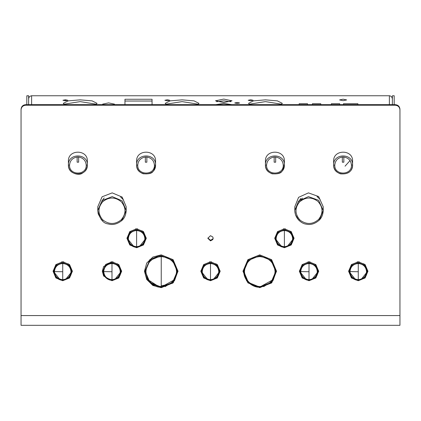 <?xml version="1.0" encoding="UTF-8"?>
<svg xmlns="http://www.w3.org/2000/svg" width="421" height="421" viewBox="0 0 421 421"><rect width="100%" height="100%" fill="white"/><g stroke="black" fill="none" stroke-linecap="round" stroke-linejoin="round"><path stroke-width="0.63" d="M392.372 95.804L394.182 95.735L392.372 95.804L392.372 104.64M394.182 95.804L394.182 104.64M28.628 95.804L26.818 95.804L28.628 95.735L28.628 104.64M26.818 95.804L26.818 104.64M323.223 206.769L318.65 196.554L308.44 192.881L298.573 197.344L294.805 206.769L294.805 210.511L298.573 201.085L308.44 196.623L318.65 200.296L323.223 210.511L319.45 219.962C321.76 217.652 323.018 214.505 323.223 210.511L323.223 206.769M317.071 196.618L320.034 199.296L317.087 196.57M298.773 201.422L300.789 198.402M300.789 199.638L302.52 198.149M210.5 235.686L207.848 238.281L210.5 240.875L212.794 239.581L213.152 238.281L212.794 236.986L210.5 235.686M207.863 237.986L210.5 240.286L212.794 238.991L213.137 237.986M399.95 314.976L399.95 109.86C399.671 107.05 398.092 105.503 395.214 105.229L25.786 105.229C22.908 105.503 21.329 107.05 21.05 109.86L21.05 109.276C21.329 106.46 22.908 104.913 25.786 104.64L25.786 105.229M395.214 105.229L395.214 104.64C398.092 104.913 399.671 106.46 399.95 109.276M395.214 104.64L25.786 104.64M21.05 314.976L21.05 109.276M53.072 270.971L60.124 279.781M65.334 279.781L72.386 270.971M102.329 270.971L103.619 275.402L109.381 279.781M114.591 279.781L121.643 270.971M144.482 270.971L146.724 278.876L159.291 286.964M165.095 286.638L174.426 280.807L178.004 270.971M126.958 237.986L134.01 246.795M139.219 246.795L146.271 237.986M200.843 270.971L207.895 279.781M213.105 279.781L220.157 270.971M350.146 160.485L345.036 166.184M367.928 270.971L360.876 279.781M355.666 279.781L348.614 270.971M318.671 270.971L311.619 279.781M306.409 279.781L299.357 270.971M276.518 270.971L272.813 280.97L263.614 286.638M255.884 286.633L246.695 280.96L242.996 270.971M294.042 237.986L286.99 246.795M281.781 246.795L274.729 237.986M21.05 325.044L21.05 109.86M399.95 325.044L399.95 109.86M284.385 247.732L277.555 244.964L274.724 238.281L277.555 231.597L284.385 228.829L291.216 231.597L294.047 238.281L291.216 244.964L284.385 247.732M259.757 287.669L247.901 282.865L242.991 271.266L247.901 259.673L259.757 254.868L271.613 259.673L276.523 271.266L271.613 282.865L259.757 287.669M309.014 280.718L302.183 277.949L299.352 271.266L302.183 264.583L309.014 261.815L315.845 264.583L318.676 271.266L315.845 277.949L309.014 280.718M358.271 280.718L351.44 277.949L348.609 271.266L351.44 264.583L358.271 261.815L365.102 264.583L367.933 271.266L365.102 277.949L358.271 280.718M210.5 280.718L217.331 277.949L220.162 271.266L217.331 264.583L210.5 261.815L203.669 264.583L200.838 271.266L203.669 277.949L210.5 280.718M136.615 247.732L143.445 244.964L146.276 238.281L143.445 231.597L136.615 228.829L129.784 231.597L126.953 238.281L129.784 244.964L136.615 247.732M161.243 287.669L173.099 282.865L178.009 271.266L173.099 259.673L161.243 254.868L152.86 257.063L146.724 263.067L144.477 271.266L146.724 279.465L152.86 285.47L161.243 287.669M111.986 280.718L118.817 277.949L121.648 271.266L118.817 264.583L111.986 261.815L103.619 266.54L102.324 271.266L103.619 275.992L111.986 280.718M62.729 280.718L69.56 277.949L72.391 271.266L69.56 264.583L62.729 261.815L55.898 264.583L53.067 271.266L55.898 277.949L62.729 280.718M126.195 206.769L122.185 197.091L112.196 192.871L102.093 196.796L97.777 206.769L97.777 210.511L102.093 200.538L112.196 196.618L122.185 200.833L126.195 210.511L121.874 220.509C124.505 218.162 125.947 214.826 126.195 210.511L126.195 206.769M120.674 197.07L123.485 199.907L120.69 197.023M102.129 200.649L104.192 197.97M352.587 161.211L352.587 161.075C353.019 149.123 333.032 149.266 333.642 161.211L333.642 164.927M343.115 99.193L339.563 99.935L343.115 100.672L346.667 99.935L343.115 99.193M96.493 104.24L80.158 101.614L63.824 104.24M152.055 104.64L152.055 101.035L124.963 101.035L124.963 104.64L124.963 99.267L152.055 99.267L152.055 104.64M198.417 104.24L182.083 101.614L165.748 104.24M230.871 101.693L223.761 100.856L216.652 101.693M281.775 104.24L265.44 101.614L249.106 104.24M357.892 104.64L357.892 103.713L343.494 103.713L343.494 104.64M339.705 104.64L339.705 103.713L331.369 103.713L331.369 104.64M320.76 104.64L320.76 103.713L312.424 103.713L312.424 104.64M307.498 104.64L307.498 103.713L299.163 103.713L299.163 104.64M281.144 104.64L282.323 103.356L277.376 100.872L265.44 99.845L253.505 100.872L248.558 103.356L249.737 104.64M250.663 99.772L248.222 100.282L250.663 100.787L253.105 100.282L250.663 99.772M231.676 104.64L223.761 103.429L215.847 104.64M223.761 99.088L215.473 100.808L223.761 102.535L232.05 100.808L223.761 99.088M237.176 102.471L234.729 102.982L237.176 103.487L239.617 102.982L237.176 102.471M197.786 104.64L198.965 103.356L194.018 100.872L182.083 99.845L170.147 100.872L165.2 103.356L166.379 104.64M167.305 99.772L164.864 100.282L167.305 100.787L169.747 100.282L167.305 99.772M113.959 104.64L114.496 104.129L108.576 102.898L102.656 104.129L103.192 104.64M95.862 104.64L97.041 103.356L92.094 100.872L80.158 99.845L68.223 100.872L63.276 103.356L64.455 104.64M65.381 99.772L62.939 100.282L65.381 100.787L67.823 100.282L65.381 99.772L65.381 100.787M28.628 98.988C28.754 97.172 29.749 96.093 31.612 95.751L389.388 95.751C391.141 95.977 392.135 97.056 392.372 98.988M284.385 164.927L284.385 164.948C284.88 176.894 264.893 176.852 265.44 164.906C264.946 152.955 284.933 152.997 284.385 164.948L284.385 161.164C284.933 149.218 264.946 149.176 265.44 161.122L265.44 161.164M155.56 164.927L155.56 164.948C156.049 176.899 136.062 176.852 136.615 164.9C136.125 152.955 156.112 153.002 155.56 164.948L155.56 161.169C156.112 149.218 136.125 149.171 136.615 161.122L136.615 161.169M87.358 164.937L86.221 165.174C85.805 160.585 83.279 157.88 78.653 157.044L78.648 162.196L77.132 162.196L77.138 157.044C72.507 157.864 69.981 160.569 69.549 165.153L68.412 164.916L68.644 166.963C69.891 173.799 79.506 175.857 82.495 173.042C85.374 171.563 86.994 168.863 87.358 164.937L87.358 164.927C87.863 176.883 67.876 176.862 68.412 164.916C67.907 152.965 87.894 152.991 87.358 164.937L87.358 161.154C87.894 149.208 67.907 149.187 68.412 161.132L68.412 161.154M173.499 282.454L172.336 283.37M272.013 282.454L270.85 283.37M62.729 262.725L62.729 279.676C67.713 279.16 70.47 276.465 70.996 271.592C70.47 266.714 67.713 264.02 62.729 263.504C57.724 263.967 54.972 266.661 54.462 271.592C54.972 276.518 57.724 279.212 62.729 279.676C67.734 279.212 70.486 276.518 70.996 271.592C70.486 266.661 67.734 263.967 62.729 263.504C57.724 263.967 54.972 266.661 54.462 271.592C54.972 276.518 57.724 279.212 62.729 279.676L62.729 280.144L56.435 277.592L53.825 271.434L56.435 265.277L62.729 262.725L69.023 265.277L71.633 271.434L69.023 277.592L62.729 280.144C70.339 279.044 70.949 274.603 71.186 274.171L71.633 270.582L69.023 264.425L62.729 261.873L63.797 261.873M111.986 262.725L111.986 279.676C116.97 279.16 119.727 276.465 120.253 271.592C119.727 266.714 116.97 264.02 111.986 263.504C106.981 263.967 104.229 266.661 103.719 271.592C104.229 276.518 106.981 279.212 111.986 279.676C116.991 279.212 119.743 276.518 120.253 271.592C119.743 266.661 116.991 263.967 111.986 263.504C106.981 263.967 104.229 266.661 103.719 271.592C104.229 276.518 106.981 279.212 111.986 279.676L111.986 280.144L105.692 277.592L103.082 271.434L105.692 265.277L111.986 262.725L118.28 265.277L120.89 271.434L118.28 277.592L111.986 280.144C119.596 279.044 120.206 274.603 120.443 274.171L120.89 270.582L118.28 264.425L111.986 261.873L113.054 261.873M136.615 246.69C141.598 246.174 144.356 243.48 144.882 238.607C144.356 233.729 141.598 231.034 136.615 230.519C131.61 230.982 128.858 233.681 128.347 238.607C128.858 243.533 131.61 246.227 136.615 246.69L136.615 247.159L130.321 244.606L127.71 238.449L130.321 232.292L136.615 229.74L142.908 232.292L145.519 238.449L142.908 244.606L136.615 247.159L136.615 229.74M161.243 256.6L161.243 286.564C170.484 285.612 175.589 280.618 176.562 271.582C175.589 262.546 170.484 257.552 161.243 256.6C151.949 257.473 146.845 262.472 145.924 271.582C146.84 280.691 151.949 285.685 161.243 286.564C170.537 285.691 175.641 280.691 176.562 271.582C175.646 262.472 170.537 257.478 161.243 256.6C151.949 257.473 146.845 262.472 145.924 271.582C146.84 280.691 151.949 285.685 161.243 286.564L161.243 287.085L149.923 282.496L145.234 271.424L149.923 260.352L161.243 255.768L172.563 260.352L177.252 271.424L172.563 282.496L161.243 287.085L174.994 279.455L177.252 270.582L172.563 259.51L161.243 254.926L149.923 259.51L145.234 270.582L145.234 271.424C145.308 282.238 156.244 288.053 161.243 287.101L161.243 255.768M210.5 262.725L210.5 279.676C215.484 279.16 218.241 276.465 218.767 271.592C218.241 266.714 215.484 264.02 210.5 263.504C205.495 263.967 202.743 266.661 202.233 271.592C202.743 276.518 205.495 279.212 210.5 279.676C215.505 279.212 218.257 276.518 218.767 271.592C218.257 266.661 215.505 263.967 210.5 263.504C205.495 263.967 202.743 266.661 202.233 271.592C202.743 276.518 205.495 279.212 210.5 279.676L210.5 280.144L204.206 277.592L201.596 271.434L204.206 265.277L210.5 262.725L216.794 265.277L219.404 271.434L216.794 277.592L210.5 280.144C218.11 279.044 218.72 274.603 218.957 274.171L219.404 270.582L216.794 264.425L210.5 261.873L211.568 261.873M259.757 286.564C268.998 285.612 274.103 280.618 275.076 271.582C274.103 262.546 268.998 257.552 259.757 256.6C250.463 257.473 245.359 262.472 244.438 271.582C245.354 280.691 250.463 285.685 259.757 286.564C269.051 285.691 274.155 280.691 275.076 271.582C274.16 262.472 269.051 257.478 259.757 256.6C250.463 257.473 245.359 262.472 244.438 271.582C245.354 280.691 250.463 285.685 259.757 286.564L259.757 287.085L248.437 282.496L243.748 271.424L248.437 260.352L259.757 255.768L271.077 260.352L275.766 271.424L271.077 282.496L259.757 287.085L273.508 279.455L275.766 270.582L271.077 259.51L259.757 254.926L248.437 259.51L243.748 270.582L243.748 271.424C243.822 282.238 254.758 288.053 259.757 287.101L259.757 286.564M284.385 246.69C289.369 246.174 292.127 243.48 292.653 238.607C292.127 233.729 289.369 231.034 284.385 230.519C279.381 230.982 276.629 233.681 276.118 238.607C276.629 243.533 279.381 246.227 284.385 246.69L284.385 247.159L278.092 244.606L275.481 238.449L278.092 232.292L284.385 229.74L290.679 232.292L293.29 238.449L290.679 244.606L284.385 247.159L284.385 229.74M309.014 262.725L309.014 279.676C313.998 279.16 316.755 276.465 317.281 271.592C316.755 266.714 313.998 264.02 309.014 263.504C304.009 263.967 301.257 266.661 300.747 271.592C301.257 276.518 304.009 279.212 309.014 279.676C314.019 279.212 316.771 276.518 317.281 271.592C316.771 266.661 314.019 263.967 309.014 263.504C304.009 263.967 301.257 266.661 300.747 271.592C301.257 276.518 304.009 279.212 309.014 279.676L309.014 280.144L302.72 277.592L300.11 271.434L302.72 265.277L309.014 262.725L315.308 265.277L317.918 271.434L315.308 277.592L309.014 280.144C316.624 279.044 317.234 274.603 317.471 274.171L317.918 270.582L315.308 264.425L309.014 261.873L310.082 261.873M358.271 262.725L358.271 279.676C363.255 279.16 366.012 276.465 366.538 271.592C366.012 266.714 363.255 264.02 358.271 263.504C353.266 263.967 350.514 266.661 350.004 271.592C350.514 276.518 353.266 279.212 358.271 279.676C363.276 279.212 366.028 276.518 366.538 271.592C366.028 266.661 363.276 263.967 358.271 263.504C353.266 263.967 350.514 266.661 350.004 271.592C350.514 276.518 353.266 279.212 358.271 279.676L358.271 280.144L351.977 277.592L349.367 271.434L351.977 265.277L358.271 262.725L364.565 265.277L367.175 271.434L364.565 277.592L358.271 280.144C365.881 279.044 366.491 274.603 366.728 274.171L367.175 270.582L364.565 264.425L358.271 261.873L359.339 261.873M135.546 228.887L136.615 228.887L142.908 231.439L145.519 237.597L145.071 241.186C144.835 241.617 144.224 246.059 136.615 247.174C134.341 247.727 127.937 244.98 127.71 238.449L127.71 237.597L130.321 231.439L136.615 228.887L137.683 228.887M283.317 228.887L284.385 228.887L290.679 231.439L293.29 237.597L292.842 241.186C292.606 241.617 291.995 246.059 284.385 247.174C282.112 247.727 275.708 244.98 275.481 238.449L275.481 237.597L278.092 231.439L284.385 228.887L285.454 228.887M161.243 285.733L167.174 284.743M61.661 261.873L62.729 261.873L56.435 264.425L53.825 270.582L53.825 271.434C54.051 277.965 60.456 280.712 62.729 280.16L62.729 271.724L54.462 271.592L62.729 271.724L62.729 263.504M209.432 261.873L210.5 261.873L204.206 264.425L201.596 270.582L201.596 271.434C201.822 277.965 208.227 280.712 210.5 280.16L210.5 263.504M110.918 261.873L111.986 261.873L105.692 264.425L103.082 270.582L103.082 271.434C103.308 277.965 109.713 280.712 111.986 280.16L111.986 271.724L103.719 271.592L111.986 271.724L111.986 263.504M307.946 261.873L309.014 261.873L302.72 264.425L300.11 270.582L300.11 271.434C300.336 277.965 306.741 280.712 309.014 280.16L309.014 271.724L300.747 271.592L309.014 271.724L309.014 263.504M357.203 261.873L358.271 261.873L351.977 264.425L349.367 270.582L349.367 271.434C349.593 277.965 355.998 280.712 358.271 280.16L358.271 271.724L350.004 271.592L358.271 271.724L358.271 263.504M67.286 264.846L68.297 263.788M215.057 264.846L216.068 263.788M116.543 264.846L117.554 263.788M362.828 264.846L363.839 263.788M141.172 231.86L142.182 230.803M299.973 221.246L298.863 220.241L295.447 214.647L294.805 210.511C295.058 219.32 302.483 223.861 306.035 224.125C310.64 225.219 315.113 223.83 319.45 219.962M298.573 201.085L299.405 202.08C294.821 207.979 294.889 213.831 299.61 219.625L300.72 220.63C307.009 224.767 312.977 224.361 318.623 219.42C323.354 213.2 323.107 207.179 317.876 201.349C311.519 196.718 305.362 196.96 299.405 202.08M319.455 219.936L318.623 219.42M298.863 220.241L299.61 219.625M399.95 315.566L21.05 315.566M101.303 219.678L102.093 219.104L103.15 220.172L102.361 220.746L101.303 219.678L98.209 213.91L97.777 210.511C99.666 218.962 103.171 223.44 108.292 223.956C112.812 225.277 117.343 224.13 121.874 220.509M102.093 200.538L102.882 201.575C97.972 207.216 97.709 213.063 102.093 219.104M121.879 220.483L121.09 219.925C126.168 213.968 126.258 207.942 121.369 201.843C115.28 196.875 109.118 196.786 102.882 201.575M103.15 220.172C109.197 224.635 115.175 224.556 121.09 219.925M352.587 164.927C352.167 171.573 348.093 174.536 340.378 173.82C336.763 172.457 334.595 170.173 333.874 166.969L333.642 164.995L334.779 165.221C334.4 175.736 351.988 175.615 351.451 165.1L352.587 164.858C353.198 176.804 333.211 176.946 333.642 164.995C333.032 153.049 353.019 152.907 352.587 164.858L352.587 161.143M351.451 165.1C350.993 160.522 348.446 157.833 343.815 157.038L343.852 162.19L342.336 162.201L342.299 157.049C337.674 157.912 335.169 160.633 334.779 165.221M343.815 157.038L342.299 157.049M389.388 104.64L389.388 95.751L31.612 95.751L31.612 104.64M265.44 161.143L265.44 164.927L266.577 165.143C266.098 175.657 283.68 175.694 283.249 165.179C282.833 160.596 280.318 157.886 275.687 157.044L275.676 162.201L274.16 162.196L274.171 157.038C269.545 157.859 267.009 160.559 266.577 165.143M265.44 164.927L265.672 166.963C266.393 170.179 268.566 172.468 272.187 173.82C281.528 174.231 282.428 172.384 284.385 164.948L283.249 165.179M275.687 157.044L274.171 157.038M136.615 161.143L136.615 164.927L137.751 165.143C137.267 175.657 154.854 175.699 154.423 165.179C154.012 160.596 151.492 157.886 146.866 157.044L146.85 162.201L145.334 162.196L145.35 157.038C140.719 157.859 138.188 160.559 137.751 165.143M136.615 164.927L136.846 166.963C137.551 170.121 139.672 172.389 143.203 173.773C152.749 174.305 153.576 172.384 155.56 164.948L154.423 165.179M146.866 157.044L145.35 157.038M69.549 165.153C69.076 175.668 86.663 175.689 86.221 165.174M78.653 157.044L77.138 157.044M259.757 256.6L259.757 255.768M21.05 325.312L399.95 325.312M21.05 322.597L21.05 319.828M68.412 164.927L68.412 161.143"/></g></svg>
